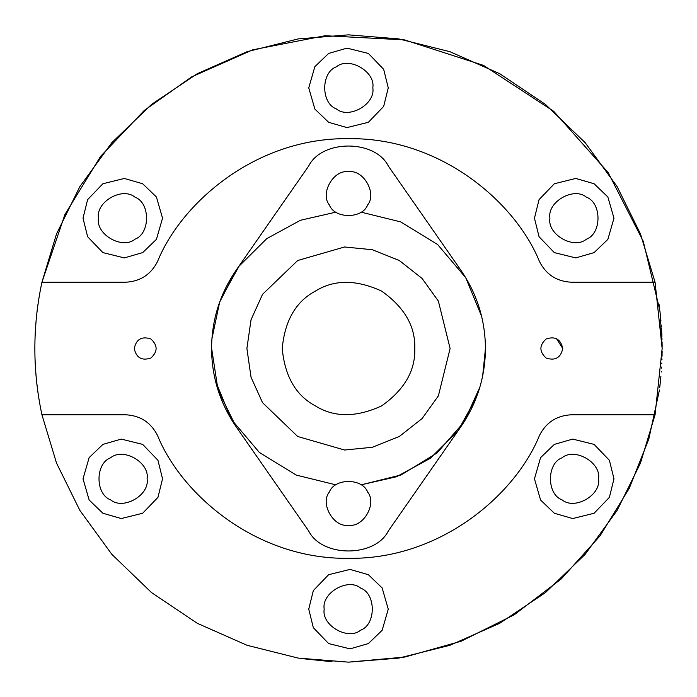<?xml version="1.0" encoding="UTF-8"?>
<svg xmlns="http://www.w3.org/2000/svg" width="697" height="697" viewBox="0 0 697 697"><rect width="100%" height="100%" fill="white"/><g stroke="black" fill="none" stroke-linecap="round" stroke-linejoin="round"><path stroke-width="1.05" d="M41.933 414.767L56.527 463.087L79.85 510.37L111.816 554.307L151.537 592.589L197.347 623.327L247.034 645.283L298.185 658.09L348.5 662.15L398.815 658.09L449.966 645.283L499.653 623.327L545.463 592.589L585.184 554.307L617.15 510.37L640.473 463.087L655.067 414.767L662.15 348.5L655.067 282.233L640.473 233.913L617.15 186.63L585.184 142.693L545.463 104.411L499.653 73.673L449.966 51.717L398.815 38.91L348.5 34.85L298.185 38.91L247.034 51.717L197.347 73.673L151.537 104.411L111.816 142.693L79.85 186.63L56.527 233.913L41.933 282.233C32.506 326.414 32.506 370.586 41.933 414.767L125.364 414.767C140.097 415.438 150.813 422.33 157.531 435.459C180.654 493.014 254.936 559.552 348.5 558.341C442.064 559.552 516.346 493.014 539.469 435.459C516.346 493.014 442.064 559.552 348.5 558.341C254.936 559.552 180.654 493.014 157.531 435.459M308.745 609.134L313.328 627.675L328.618 643.566L350.033 648.863L368.382 643.566L382.139 630.323L388.255 609.134L382.139 587.946L368.382 574.703L350.033 569.405L328.618 574.703L313.328 590.594L308.745 609.134M102.903 444.39L89.138 457.633L83.021 478.822L89.138 500.01L102.903 513.253L121.252 518.551L142.658 513.253L157.949 497.362L162.54 478.822L157.949 460.281L142.658 444.39L121.252 439.093L102.903 444.39M554.342 513.253L572.69 518.551L594.097 513.253L609.387 497.362L613.979 478.822L609.387 460.281L594.097 444.39L572.69 439.093L554.342 444.39L540.576 457.633L534.46 478.822L540.576 500.01L554.342 513.253M660.922 320.794L660.826 319.74M660.512 316.455L659.902 311.028M659.022 304.328L659.615 308.675M659.989 311.716L660.05 312.256M660.094 312.674L660.268 314.208M660.303 314.469L660.355 314.992M660.843 319.862L660.904 320.585M661.279 325.098L661.314 325.612M661.366 326.353L661.401 326.806M661.531 328.749L661.575 329.463M661.601 329.934L661.845 334.604M661.871 335.187L661.915 336.39M661.984 338.237L662.011 339.239M662.08 342.027L662.133 345.485M662.141 345.93L662.15 346.923M662.15 348.5L660.329 314.783M659.815 310.313L643.27 241.328L608.124 172.516L553.74 111.328L483.5 65.387L404.452 39.877L325.124 35.721L252.767 49.818L191.675 76.87L144.296 110.431L100.568 156.389L64.943 214.449L41.933 282.233L125.364 282.233C140.097 281.562 150.813 274.67 157.531 261.541C180.654 203.986 254.936 137.448 348.5 138.659C442.064 137.448 516.346 203.986 539.469 261.541C516.346 203.986 442.064 137.448 348.5 138.659C254.936 137.448 180.654 203.986 157.531 261.541M300.764 658.499L332.025 661.714M348.43 662.15L404.852 657.044L461.144 641.223L514.255 614.771L561.303 578.911L600.056 535.845L629.278 488.283L648.802 439.023L659.327 390.477M659.763 387.105L660.408 381.52M661.941 359.94L661.976 358.859M662.063 355.801L662.089 354.581M662.115 353.327L662.133 351.445M662.098 354.381L662.054 356.193M661.81 363.006L661.793 363.538M661.601 367.058L661.531 368.164M661.305 371.571L661.261 372.032M660.904 376.389L659.737 387.332M659.397 389.963L659.24 391.095M659.17 391.618L659.266 390.921M659.711 387.541L659.806 386.739M659.946 385.624L660.103 384.291M36.488 316.49L37.229 309.912M37.629 306.854L37.708 306.227M37.978 304.328L36.985 311.96M36.174 319.749L35.434 329.402M35.138 335.03L35.016 338.428M34.859 346.775L34.859 350.225M34.859 350.521L34.859 351.244M34.989 357.77L35.103 361.133M35.198 363.311L35.634 370.612M35.713 371.771L36.131 376.807M36.479 380.466L37.978 392.672M37.865 391.871L37.69 390.59M36.993 385.084L36.488 380.51M36.174 377.251L35.434 367.598M35.138 361.97L35.016 358.572M539.469 435.459C546.187 422.33 556.903 415.438 571.636 414.767L655.067 414.767M655.067 282.233L571.636 282.233C556.903 281.562 546.187 274.67 539.469 261.541M134.242 348.5C136.246 339.212 141.77 336.024 150.813 338.934C157.862 345.311 157.862 351.689 150.813 358.066C141.77 360.976 136.246 357.788 134.242 348.5M388.377 530.887C375.117 557.661 321.883 557.661 308.623 530.887C321.883 557.661 375.117 557.661 388.377 530.887L460.883 426.756C477.044 403.171 485.225 377.086 485.443 348.5C485.225 319.914 477.044 293.829 460.883 270.244C477.044 293.829 485.225 319.914 485.443 348.5L482.664 375.979M308.623 530.887L236.117 426.756C219.956 403.171 211.775 377.086 211.557 348.5C211.775 319.914 219.956 293.829 236.117 270.244C219.956 293.829 211.775 319.914 211.557 348.5C211.775 377.086 219.956 403.171 236.117 426.756L218.048 390.163L211.557 347.881M211.888 338.942L219.642 302.141L236.117 270.244L308.623 166.113C321.883 139.339 375.117 139.339 388.377 166.113L460.883 270.244M562.758 348.5C560.754 339.212 555.23 336.024 546.187 338.934C539.138 345.311 539.138 351.689 546.187 358.066C555.23 360.976 560.754 357.788 562.758 348.5L556.398 338.498M142.658 183.747L124.31 178.449L102.903 183.747L87.613 199.638L83.021 218.178L87.613 236.719L102.903 252.61L124.31 257.907L142.658 252.61L156.424 239.367L162.54 218.178L156.424 196.99L142.658 183.747M594.097 252.61L607.862 239.367L613.979 218.178L607.862 196.99L594.097 183.747L575.748 178.449L554.342 183.747L539.051 199.638L534.46 218.178L539.051 236.719L554.342 252.61L575.748 257.907L594.097 252.61M388.255 87.866L383.672 69.325L368.382 53.434L346.967 48.137L328.618 53.434L314.861 66.677L308.745 87.866L314.861 109.054L328.618 122.297L346.967 127.595L368.382 122.297L383.672 106.406L388.255 87.866M211.74 341.373L211.705 342.079M211.679 342.724L211.653 343.333M211.574 346.2L211.566 346.67M476.373 397.508L457.955 430.807L430.284 458.338L396.515 476.748L360.959 484.877L401.123 474.936L437.106 452.919L464.08 421.955L479.893 387.096M324.201 609.134C321.282 625.357 348.064 640.813 360.645 630.184C376.153 624.599 376.153 593.678 360.645 588.094C348.064 577.464 321.282 592.92 324.201 609.134M110.631 457.781C95.132 463.357 95.132 494.278 110.631 499.862C123.212 510.492 149.994 495.036 147.076 478.822C149.994 462.608 123.212 447.143 110.631 457.781M562.07 499.862C574.659 510.492 601.433 495.036 598.514 478.822C601.433 462.608 574.659 447.143 562.07 457.781C546.57 463.357 546.57 494.278 562.07 499.862M460.883 426.756C477.044 403.171 485.225 377.086 485.443 348.5M308.623 166.113C321.883 139.339 375.117 139.339 388.377 166.113M134.93 197.138C122.341 186.508 95.567 201.964 98.486 218.178C95.567 234.392 122.341 249.857 134.93 239.219C150.43 233.643 150.43 202.722 134.93 197.138M215.408 380.771L231.265 419.28L259.38 452.475L296.251 475.093L336.041 484.877M481.592 316.229L465.735 277.72L437.62 244.525L400.749 221.907L360.959 212.123M336.041 212.123L300.485 220.252L266.716 238.662L239.045 266.193L220.627 299.492M372.799 87.866C375.718 71.643 348.936 56.187 336.355 66.816C320.847 72.401 320.847 103.322 336.355 108.906C348.936 119.535 375.718 104.08 372.799 87.866M586.369 239.219C601.868 233.643 601.868 202.722 586.369 197.138C573.788 186.508 547.006 201.964 549.924 218.178C547.006 234.392 573.788 249.857 586.369 239.219M348.5 525.207C333.758 527.856 319.705 503.513 329.367 492.073C334.447 477.976 362.553 477.976 367.633 492.073C377.295 503.513 363.242 527.856 348.5 525.207M450.105 348.5L438.378 301.121L422.112 278.469L399.303 260.504L372.346 249.735L344.588 246.973L297.697 260.504L262.525 294.352L251.042 319.766L246.895 348.5L251.042 377.234L262.525 402.648L297.697 436.496L344.588 450.027L372.346 447.265L399.303 436.496L422.112 418.531L438.378 395.879L450.105 348.5M348.5 171.793C333.758 169.144 319.705 193.487 329.367 204.927C334.447 219.024 362.553 219.024 367.633 204.927C377.295 193.487 363.242 169.144 348.5 171.793M414.767 348.5C415.49 326.388 404.443 307.264 381.634 291.111C356.245 279.427 334.159 279.427 315.366 291.111C295.859 301.54 284.812 320.672 282.233 348.5C284.812 376.328 295.859 395.46 315.366 405.889C334.159 417.573 356.245 417.573 381.634 405.889C404.443 389.736 415.49 370.612 414.767 348.5"/></g></svg>
